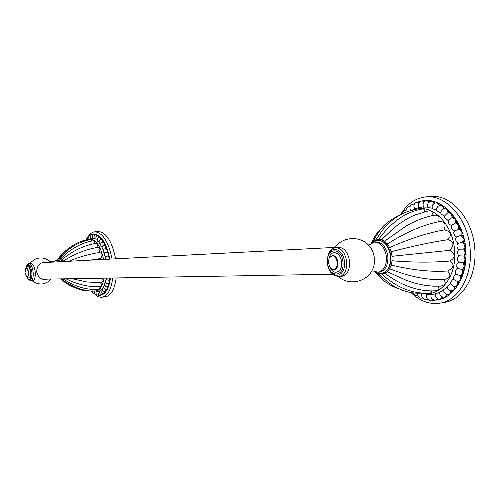 <?xml version="1.0" encoding="UTF-8"?>
<svg xmlns="http://www.w3.org/2000/svg" width="500" height="500" viewBox="0 0 500 500"><rect width="100%" height="100%" fill="white"/><g stroke="black" fill="none" stroke-linecap="round" stroke-linejoin="round"><path stroke-width="0.75" d="M441.894 302.725L444.188 302.444C462.812 300.025 477.438 275.312 474.731 248.025C472.612 218.219 450.481 193.806 430.238 196.5L425.65 196.919C445.85 194.225 467.956 218.725 470.087 248.625C472.806 276.006 458.219 300.781 439.637 303.194L444.188 302.444M400.531 214.713C406.775 204.119 415.15 198.188 425.65 196.919M413.781 203.919L414.975 203.287M418.131 201.95L420.913 201.15M422.55 200.831C441.819 196.844 463.731 220.069 465.763 248.95C468.387 275.131 454.069 298.65 436.2 300.113M422.294 298L422.719 298.175M426.981 299.55L428.481 299.862M431.7 300.244L434.9 300.231M411.037 292.581C419.75 301.05 429.288 304.587 439.637 303.194M377.406 240.212L377.581 240.188C384.731 240.463 389.181 245.85 390.925 256.35C391.175 265.969 388.175 271.625 381.912 273.319L381.731 273.337M373.044 241.844L373.544 240.95M373.5 241.544L375.525 240.194L376.775 238.312L375.694 240.113L378.488 239.387L380.037 237.463L378.669 239.381L381.581 239.769L383.45 237.906L381.769 239.825L384.6 241.312L386.769 239.631L384.775 241.438L387.331 243.925L389.769 242.537L387.481 244.106L389.581 247.431L392.231 246.419L389.694 247.662L391.181 251.594L393.975 251.012L391.25 251.856L392.019 256.112L394.875 255.994L392.044 256.388L392.038 260.675L394.862 261.012L392.019 260.938L391.238 264.95L393.95 265.706L391.169 265.188L389.675 268.644L392.2 269.738L389.562 268.837L387.463 271.494L389.744 272.844L387.319 271.631L384.769 273.319L386.756 274.8L384.6 273.387L381.775 273.994L383.45 275.5L381.594 273.994L378.694 273.488L380.056 274.906M379.969 274.819L377.612 273.031M372.269 242.438L371.9 242.769M375.525 240.194L373.131 241.781M378.488 239.387L375.694 240.113M381.581 239.769L378.669 239.381M384.6 241.312L381.769 239.825M387.331 243.925L384.775 241.438M389.581 247.431L387.481 244.106M391.181 251.594L389.694 247.662M392.019 256.112L391.25 251.856M392.038 260.675L392.044 256.388M391.238 264.95L392.019 260.938M389.675 268.644L391.169 265.188M387.463 271.494L389.562 268.837M384.769 273.319L387.319 271.631M381.775 273.994L384.6 273.387M378.694 273.488L381.594 273.994M376.256 272.506L378.512 273.425M377.244 237.575L376.775 238.312M383.306 233.388L380.037 237.463M416.688 210.275L415.581 209.65C406.706 210.956 394.562 215.894 383.544 228.8L376.312 239.056M392.2 269.738C406.863 275.4 420.487 278.631 433.081 279.431L443.837 279.506C450.288 278.444 451.55 275.606 447.625 270.988C453.981 267.7 454.7 264.375 449.775 261.012C457.156 257.156 453.619 252.087 449.875 250.319C454.513 244.806 453.856 241.269 447.912 239.7C453.35 233.769 448.244 230.225 444.038 229.956C446.419 223.719 444.594 221 438.55 221.806C440.075 216.456 438.306 214.331 433.244 215.438L433.144 215.456M431.894 215.719C432.919 211.912 431.6 210.35 427.931 211.044L427.869 211.056M424.525 211.781C424.694 209.556 423.862 208.65 422.025 209.069C414.338 210.413 406.962 213.425 399.9 218.113C394.162 222.188 389.15 226.675 384.875 231.569L381.737 235.281M412.631 210.238L414.919 208.95M414.95 208.925L419.031 207.506M419.106 207.6L423.325 206.887M423.45 207.087L427.725 207.119M427.887 207.463L432.144 208.206M432.312 208.713L436.5 210.144M436.65 210.825L440.706 212.913M440.794 213.75L444.669 216.456M444.656 217.406L448.306 220.731M448.169 221.725L449.044 224.031L451.519 225.637M451.275 226.556L451.887 229.194L454.237 231.088M451.65 225.35L455.75 222.844L456.769 222.938C459.031 223.894 459.894 225.869 459.363 228.863L454.275 231.106L453.812 233.644L454.819 235.738L456.394 236.962L455.856 238.038C455.369 240.138 456.056 241.831 457.925 243.125L457.625 243.512C456.512 245.619 456.812 247.525 458.519 249.225L458.8 249.444C457.337 251.2 457.156 253.038 458.25 254.956L459.025 255.781C457.525 257.269 457.094 258.931 457.719 260.788L458.744 262.225L463.488 262.994L464.188 266.881L462.269 269.6L462.738 269.481M458.556 262.038L456.806 264.494L456.944 267.238M457.431 268.044L455.481 270.25L455.275 272.75M455.675 273.669L453.069 277.863M453.344 278.794L450.35 282.469M450.494 283.319L447.156 286.438M447.2 287.156L443.562 289.681M443.531 290.244L439.631 292.131M439.569 292.519L435.462 293.725M435.394 293.969L431.138 294.444M431.087 294.569L426.769 294.331M426.731 294.319L422.194 293.175M430.081 293.1L431.419 292.512L431.525 290.925M435.863 290.769L435.931 290.763C438.9 290.156 439.637 288.65 438.137 286.25M440.387 286.15L440.5 286.144C445.369 285.012 446.406 282.8 443.606 279.519M385.731 277.381L383.45 275.5M394.156 279.556L386.756 274.8M407.65 280.906L389.744 272.844M447.625 270.988C431.994 272.081 414.1 270.319 393.95 265.706M449.775 261.012C433.988 262.5 415.681 262.5 394.862 261.012M449.875 250.319L394.875 255.994M447.912 239.7C432.181 242.037 414.2 245.806 393.975 251.012M444.038 229.956C428.519 232.669 411.25 238.156 392.231 246.419M438.55 221.806C423.344 224.806 407.081 231.719 389.769 242.537M410.138 223.806L406.231 225.938L386.769 239.631M392.706 229.062L383.45 237.906M432.688 299.488L430.8 300.356M432.969 299.662L431.981 300.087M438.113 298.925L436.569 299.931M443.006 297.169L441.062 298.888M443.706 290.225C443.769 292.512 444.856 293.788 446.975 294.062M446.938 294.356L445.387 296.938L446.031 296.731L444.637 297.206L445.387 296.938M447.562 294.456L446.031 296.731M447.688 288.6L449.444 290.325M451.706 290.856L450.056 293.938L449.381 294.156M450.931 284.337L453.431 286.294L455.481 286.444L457.3 285.169L457.819 281.456M454.694 286.5L453.781 289.938L452.287 290.806C449.081 290.881 447.381 289.331 447.175 286.156M455.369 286.462L453.719 290.325L453.038 290.55M453.719 279.481L457.394 281.469L458.156 281.419L460.25 279.656L460.363 275.794L460.956 275.587M458.494 281.35C458.844 283.525 458.325 285.062 456.925 285.969L456.238 286.194M455.962 274.094L460.363 275.794L462.562 273.519L462.269 269.6L457.762 268.425L456.712 266.6M461.012 275.631C461.675 278.075 461.206 279.844 459.606 280.938L458.913 281.163M462.894 269.419C463.888 272.062 463.494 274.037 461.706 275.338L461.006 275.562M459.025 255.781L463.975 256.112L465.075 259.887L463.488 262.994L464.1 262.831C465.438 265.606 465.131 267.762 463.169 269.288M458.519 249.225L463.738 249.1L465.206 252.681L463.975 256.112L464.588 255.981C466.262 258.719 466.1 261.006 464.1 262.831M457.625 243.512L462.762 242.119L464.575 245.425L463.738 249.1L464.35 249.006C466.275 251.431 466.356 253.756 464.588 255.981M456.4 236.969L461.075 235.319L463.194 238.275L462.762 242.119L463.381 242.062C465.519 244.119 465.844 246.438 464.35 249.006M448.475 220.206L452.231 217.438L454.963 219.006L455.75 222.844L458.331 224.925L458.725 228.85L461.1 231.394L461.075 235.319L461.706 235.3C464.012 236.944 464.569 239.2 463.381 242.062M459.363 228.863C461.781 230.056 462.562 232.2 461.706 235.3M444.856 215.644L447.744 212.838L448.644 212.65L451.069 213.769L452.231 217.438L452.681 217.444M452.981 217.494L453.713 217.537C455.744 218.325 456.644 220.1 456.406 222.869M449.444 212.706L450.169 212.75C451.962 213.388 452.875 214.944 452.906 217.425M440.856 211.769L442.575 209.363L443.888 208.819M445.5 208.631L446.225 208.675C447.775 209.181 448.675 210.5 448.925 212.631M436.581 208.588L437.706 206.581M441.244 205.344L440.462 205.281L442.062 205.706L443.869 208.738M441.956 205.387L444.531 208.594M432.312 208.181C431.75 205.95 432.45 204.438 434.412 203.644M436.763 202.9L437.469 202.944L439.812 205.394M432.144 201.337L431.375 201.275L432.106 201.325L434.288 203.35M432.844 201.381L434.856 203.094M427.494 200.675L426.731 200.613L429.263 202.044M428.188 200.719L429.744 201.756M422.025 200.863L424.2 201.713M422.9 200.912L424.562 201.425M418.45 202.031L419.412 202.156M412.606 204.225L414.394 204.05M379.688 272.1L378.25 272.294C383.938 270.756 386.662 265.6 386.431 256.831C384.844 247.256 380.8 242.344 374.3 242.094L375.744 241.925C382.25 242.175 386.294 247.081 387.875 256.644C388.113 265.406 385.381 270.556 379.688 272.1L378.963 272.162M378.25 272.294L372.806 270.894M342.137 276.281L339.281 276.669C344.487 275.225 346.956 270.287 346.694 261.856C345.188 252.644 341.463 247.906 335.506 247.631L338.369 247.294C344.331 247.562 348.062 252.294 349.569 261.488C349.831 269.906 347.35 274.837 342.137 276.281L340.688 276.3M374.3 242.094L369.4 244.812M330.519 268.256L330.387 268.056C334.606 271.206 336.956 269.375 337.45 262.569C335.475 255.45 332.694 253.988 329.106 258.188L332.356 255.312C335.319 255.538 337.163 257.95 337.9 262.531C338.044 266.725 336.831 269.225 334.269 270.025L330.519 268.256L329.969 267.494M329.294 257.725C331.256 248.969 340.962 252.344 341.575 262.219C342.681 271.462 334.575 275.931 330.681 268.456M329.181 257.956L328.85 258.837M330.387 268.056L328.419 262.863L329.106 258.188M342.956 262.175C344.663 277.775 328.525 277.9 327.581 262.675C325.737 247.469 341.825 246.544 342.956 262.175M103.744 296.769L105.494 296.775C111.006 295.644 114.569 289.369 116.181 277.944M88.35 236.319C90.181 233.594 92.294 232.106 94.7 231.844L98.144 231.519C106.175 232.106 111.994 241.206 115.619 258.825M94.7 231.844C102.65 232.419 108.444 241.475 112.081 259.006M93.025 234.237C100.619 233.975 106.237 242.275 109.881 259.125M99.206 295.231C104.944 295.319 108.694 289.587 110.463 278.044M94.5 293.888C97 296.4 99.525 297.512 102.062 297.225C107.619 296.069 111.175 289.656 112.731 278.006M59.194 258.744L62.669 261.581M59.781 258.256L58.956 258.356L59.781 258.256L60.706 257.275M60.894 257.075L59.85 258.25L60.938 258.525L62.169 257.394L61.006 258.562L62.088 259.494L63.438 258.481L62.15 259.575L63.156 261.106L64.612 260.269L63.219 261.219L63.381 261.544M63.081 278.85L64.406 279.719L62.981 278.869L61.956 279.219L63.212 280.131M62.763 279.831L61.112 279.237L61.894 279.225M58.712 258.7L58.137 259.019M60.938 258.525L59.85 258.25M62.088 259.494L61.006 258.562M63.156 261.106L62.15 259.575M63.475 261.537L63.219 261.219M61.956 279.219L62.981 278.869M88.7 239.862L88.656 239.644C76.606 240.631 63.656 251.206 58.956 258.356M102.394 259.513L100.656 258.506C102.863 254.825 102.3 252.85 98.963 252.575C100.744 248.769 99.994 247.1 96.706 247.556C98.169 244.35 97.575 243.019 94.938 243.556C86.1 245.15 77.581 248.669 69.388 254.119L63.438 258.481M94.1 243.706C95.206 241.431 94.887 240.444 93.131 240.763C82.088 242.744 72.088 247.981 63.131 256.475L62.169 257.394M91.35 241.094L91.075 239.425C78.381 241.925 68 248.175 59.919 258.169M89.469 239.119L90.931 238.394M92.644 234.25L92.131 234.363C91.188 233.863 89.731 237.181 91 238.475L92.475 238.106M92.625 238.331L94.075 238.331M94.319 238.762L95.719 239.056M96.031 239.744L97.381 240.281M97.731 241.269L99.038 242.006M99.375 243.312L100.638 244.2M100.931 245.844L102.156 246.825M102.381 248.825L103.537 249.844M103.725 252.256L104.763 253.188M105.113 256.256L105.781 256.775C104.306 255.719 104.05 254.4 105.006 252.825L107.119 251.95L108.062 253.519L108.162 255.888L108.694 255.863L109.656 259.137M106.412 279.175L105.481 280.425M105.638 282.275L104.7 283.288C104.35 285.487 105.269 286.656 107.463 286.781L108.162 285.994L108.25 283.738L109.094 282.656L109.025 280.319L109.55 280.181L109.012 283.544L108.25 283.738M104.663 285.006L103.594 286.094M103.519 287.306L102.375 288.238M102.238 289.144L100.994 289.875M100.844 290.5L99.494 290.981M99.369 291.35L97.906 291.531M97.831 291.7L96.263 291.525C94.637 294.788 99.712 295.925 98.819 295.312L98.713 295.312M104.106 278.15C102.3 287.45 98.975 291.719 94.131 290.95L94.706 291.056M96.325 290.844L96.219 289.488M65.55 280.425L64.781 279.956C67.394 281.413 67.819 282.194 76.644 285.95C83.85 288.669 91.044 289.825 98.212 289.413C99.681 289.075 99.738 288.15 98.387 286.637M71.6 281.4L70.438 280.912C83.25 286.312 93.438 287.025 99.475 286.594C102.019 285.938 102.256 284.594 100.181 282.562L100.225 282.562C103.425 282.019 104.031 280.562 102.056 278.188M64.781 279.956L64.406 279.719M70.438 280.912L65.944 278.8M100.181 282.562L87.031 282.006L72.031 278.7M100.656 258.506L90.037 260.156M98.963 252.575C88.912 254.156 78.856 257.05 68.787 261.262M96.706 247.556C85.731 249.513 75.037 253.75 64.612 260.269M70.612 253.319L69.388 254.119M99.506 295.125L98.819 295.312L99.244 295.031M101.194 294.481L100.544 295.2C98.912 295.531 98.038 294.3 97.919 291.506M101.65 294.556L100.544 295.2M103.488 293.369L102.881 294.356L102.194 294.544L102.975 293.337M104.581 291.65L103.737 293.35C101.806 293.45 100.9 292.269 101.025 289.806M105.119 291.644L104.431 293.163L103.737 293.35M106.556 289.413L105.85 291.45L105.156 291.637L105.631 291.3L106.013 289.456M105.094 284.837C104.963 286.006 105.681 286.65 107.231 286.762L108.162 286.594L108.787 283.631M107.238 286.8L107 288.894L106.406 289.438C104.231 289.325 103.312 288.163 103.644 285.956M107.781 286.725L107.1 289.244L106.406 289.438M106.55 283.319L107.888 283.75M106.962 279.781L109.025 280.319L109.812 278.056M110.356 278.044L109.55 280.181M105.869 256.663L108.162 255.888L109.019 257.694L109.113 259.163M103.869 249.281L105.856 248.281L106.862 249.581L107.119 251.95L107.656 251.95L108.694 255.863M102.675 245.856L104.412 244.956L105.463 245.956L105.856 248.281L106.406 248.3L107.656 251.95M101.075 244.281C100.725 243.219 101.3 242.475 102.806 242.031L103.881 242.719L104.412 244.956L105.125 244.981L106.4 248.294M101.05 246.031C100.194 243.969 100.831 242.619 102.956 241.994L103.681 242.025L104.956 244.956M103.35 241.988L102.106 239.475L101.381 239.444L102.15 239.931L102.806 242.013M101.062 239.5L100.312 237.656L99.706 237.362L100.425 237.394L101.606 239.431M99.75 237.356L98.681 235.806L97.963 235.775L99.219 237.456M97.806 235.794L96.9 234.75L96.188 234.719L97.3 235.931M95.787 234.788L94.419 234.206L95.325 234.956M93.669 234.394L92.688 234.244L93.319 234.575M55.825 260.456L57.956 259.794L60.6 261.688M56.906 259.906L59.506 261.75M47.213 279.119C41.581 280.212 38.075 277.75 36.681 271.75C37.031 264.95 40.35 261.844 46.631 262.419M30.856 263.275C32.987 263.606 34.438 266.475 35.206 271.881C35.538 277.056 34.744 279.994 32.831 280.7L30.781 280.938C32.694 280.231 33.481 277.288 33.15 272.113C32.375 266.7 30.931 263.825 28.806 263.494L30.856 263.275M25.781 268.494L25.65 268.688C26.844 267.875 27.725 269.15 28.294 272.512C28.419 275.769 27.837 277.125 26.544 276.575L25.056 272.619L25.65 268.688L26.375 268.131C27.438 268.325 28.156 269.781 28.544 272.494C28.712 275.087 28.325 276.581 27.375 276.962L27.587 276.887M26.312 268.137C28.006 265.2 29.431 266.594 30.587 272.312C30.625 277.894 29.537 279.444 27.312 276.962M26.55 276.581L27.375 276.962M25.575 268.794C27.419 263.306 29.256 264.475 31.081 272.294C30.906 279.994 29.362 281.388 26.444 276.494M381.912 273.319L381.556 273.369C387.819 271.675 390.819 266.012 390.562 256.394C388.819 245.894 384.375 240.506 377.225 240.231L377.581 240.188M414.387 209.869C431.337 203.056 452.731 223.319 454.544 249.887C457.206 275.375 440.975 296.837 423.575 293.244M422.156 298.025L422.537 297.95L422.156 298.025C419.575 298.65 417.956 297.044 417.294 293.212M427.594 299.219L426.675 299.606C425.006 300.769 419.712 296.725 422.394 293.238M437.675 298.738L435.794 300.194M442.456 297.013L440.344 299.137C438.825 300.006 433.806 296.9 435.5 293.619M451.044 290.831L449.781 293.888L448.65 294.413C445.312 294.469 443.631 292.819 443.594 289.469M448.25 212.712L446.737 209.306L444.712 208.575L442.575 209.363M439.188 205.594L437.15 203.031L435.981 202.838C432.738 203.619 431.544 205.644 432.406 208.906M417.188 202.087L419.212 202.381M409.581 206.7L409.581 206.7C407.05 206.731 405.856 208.575 406 212.244M334.7 247.775C342.144 236.531 360.188 235.381 369.025 245.662C372.031 248.9 373.819 253.162 374.381 258.444C374.738 262.962 374.019 266.869 372.225 270.169C366.312 282.337 348.544 285.756 338.462 276.731M330.494 270.931C335.794 279.969 345.863 273.844 344.469 262.044C343.675 249.438 331.463 244.631 328.475 255.381M62.4 261.594L59.325 258.725M88.462 239.675C95.044 237.994 100.113 244.587 103.656 259.45M90.844 234.881L91.256 234.856M30.131 263.356C30.775 262.962 29.125 263.344 34.681 259.425C39.656 257.125 44.394 257.531 48.888 260.631L50.306 262.225M32.106 280.788C38.825 285.512 45.125 285.019 51 279.294L51.2 279.056M28.262 279.319C30.875 281.094 32.094 278.731 31.919 272.219C30.7 265.512 28.969 263.319 26.713 265.631M371.731 242.919L377.225 240.231M381.556 273.369C378.888 273.475 376.881 273.069 375.55 272.137M373.181 241.688C374.4 238.819 376.619 235.075 379.837 230.475C383.531 224.925 389.894 219.963 398.931 215.588M371.519 243.044L372.994 239.719C375.094 235.275 378.2 231.188 382.294 227.456M370.969 243.4L372.962 239.781M374.856 271.931L383.325 280.087M376.225 272.488L383.056 279.85C386.188 283.106 391.594 286.156 399.263 289.006M378.812 273.625L382.125 276.981C382.4 277.3 386.925 281.775 394.038 286.281C407.044 293.263 414.125 293.331 421.981 293.156M383.994 275.963C398.456 288.463 413.85 294.175 430.181 293.094M391.75 278.106C406.675 287.469 421.4 291.688 435.931 290.763M404.081 279.575L414.2 283L424.156 285.238L433.15 286.194L440.5 286.144M433.081 279.431L443.837 279.506M406.231 225.938C415.5 220.681 424.5 217.181 433.244 215.438M390.312 231.156C398.119 224.094 406.306 218.713 414.875 215.006L427.931 211.044M417.619 295.656C415.081 295.581 413.587 294.662 413.137 292.887M427.694 299.312L426.675 299.606M432.631 299.875L429.544 300.269C426.656 299.1 425.731 297.094 426.763 294.25M437.225 299.719L434.694 300.212C431.562 299.387 430.381 297.444 431.163 294.381M441.725 298.669L440.344 299.137M444.637 297.206C441.119 297.169 439.462 295.425 439.669 291.969M450.056 293.938L448.65 294.413M453.719 290.325L452.287 290.806M456.925 285.969L455.481 286.444L453.431 286.294M451.369 284.944L450.344 282.106M459.606 280.938L457.394 281.469M453.994 279.856L453.019 277.419M456.163 274.337L455.15 272.2M461.706 275.338L460.487 275.775M458.744 262.225L457.719 260.788M459.094 255.85L458.25 254.956M456.463 236.869L455.856 238.038M454.387 230.837L453.775 232.544M451.75 225.144L451.225 227.219M456.194 222.844L456.769 222.938M448.606 219.906L448.2 222.262M452.294 217.431L453.713 217.537M445.031 215.206L444.731 217.844M447.744 212.838L450.169 212.75M441.144 211.012L440.881 214.088M446.225 208.675L444.712 208.575M440.462 205.281C437.325 206.019 436.087 207.95 436.744 211.088M437.469 202.944L435.981 202.838M431.375 201.275C427.975 202.2 426.838 204.306 427.962 207.594M426.731 200.613C423.481 201.269 422.413 203.456 423.506 207.175M423.587 200.956L422.144 200.85L420.281 201.462C418.05 203.225 417.675 205.281 419.144 207.65M419.131 202.075L416.05 202.469C413.612 204.169 413.25 206.344 414.963 208.994M414.45 203.956L413.494 203.938C410.106 204.631 409.144 206.9 410.613 210.744M402.275 213.837C402.181 212.288 403.356 211.088 405.794 210.225M372.931 270.975L371.781 270.981M368.387 244.988L369.5 244.7M339.281 276.669C331.894 275.55 327.938 270.856 327.419 262.581C327.244 253.925 329.938 248.938 335.506 247.631M102.062 297.225L105.494 296.775M57.013 259.894L59.062 258.756M61.275 278.881L60.838 278.888M89.75 238.962L88.45 239.675M58.181 258.956C60.019 255.95 63.325 252.544 68.106 248.731M60.444 278.894L67.888 284.269M61.112 279.237C65.806 284.006 80.344 292.113 91.662 290.925M62.006 279.256C63.712 281.331 81.369 292.894 96.356 290.844M87.031 282.006L100.225 282.562M92.644 292.394L90.931 290.931M94.731 293.925C93.469 293.906 92.719 292.913 92.487 290.944M97.037 294.881C95.45 295.344 94.612 294.069 94.537 291.062M102.194 294.544C100.288 294.656 99.394 293.45 99.513 290.938M105.156 291.637C102.994 291.544 102.075 290.375 102.406 288.137M106.862 283.494L105.55 282.081L105.569 280.169M107.1 279.887L106.019 278.119M105.9 256.625L105.512 259.35M103.956 249.175L103.331 250.925L104.012 252.631M102.837 245.681L102.062 247.344L102.55 249.088M104.45 244.95L105.125 244.981M101.381 239.444C99.281 240.044 98.637 241.381 99.456 243.456M99.706 237.362C97.613 237.938 96.975 239.275 97.794 241.375M97.963 235.775C96.069 236.094 95.444 237.444 96.081 239.819M96.188 234.719C94.219 235.113 93.606 236.475 94.356 238.806M94.419 234.206C92.45 234.625 91.856 236.006 92.65 238.356M91.306 234.812L91.031 234.825C90.619 234.169 87.188 237.306 89.438 239.137M89.119 235.994C87.656 236.225 87.137 237.5 87.575 239.825M87.281 237.744L85.769 240.188M85.769 239.944L85.3 240.294M56 260.3C55.85 260.887 54.406 261.35 51.662 261.694L49.169 260.844M26.269 266.269C26.906 264.45 27.75 263.525 28.806 263.494M30.781 280.938L27.688 278.794M41.956 262.663L334.969 247.4M42.512 279.2L332.594 274.25"/></g></svg>
